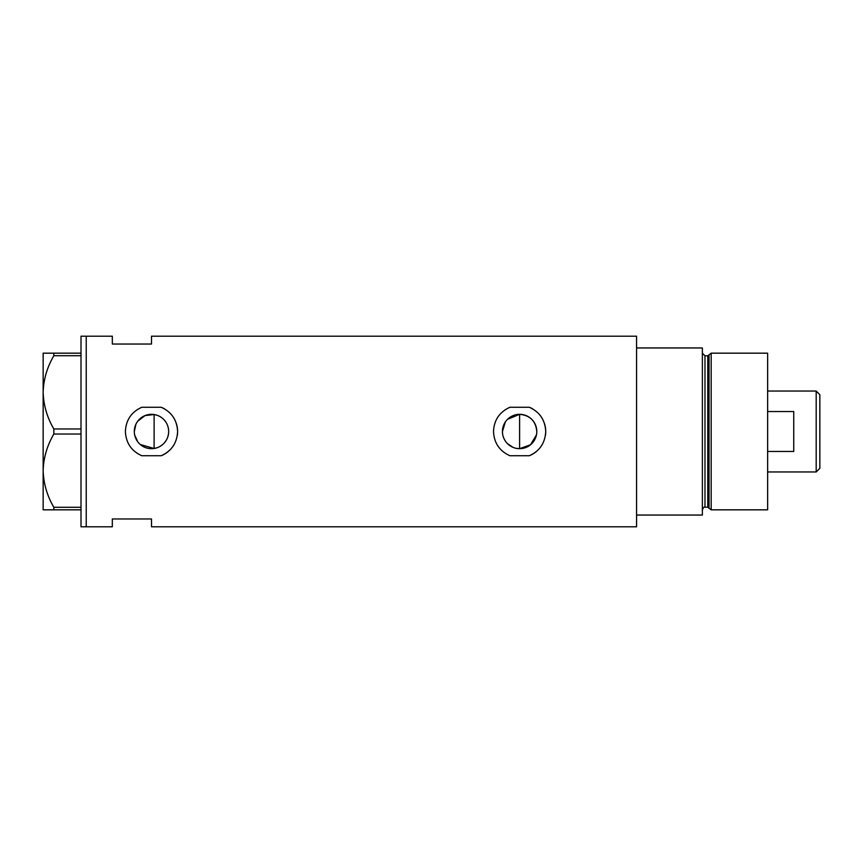 <?xml version="1.0" encoding="UTF-8"?>
<svg xmlns="http://www.w3.org/2000/svg" width="863" height="863" viewBox="0 0 863 863"><rect width="100%" height="100%" fill="white"/><g stroke="black" fill="none" stroke-linecap="round" stroke-linejoin="round"><path stroke-width="1.29" d="M536.462 434.855L530.518 444.769L519.612 448.674L516.236 448.339M513.021 447.358L507.455 443.636M505.34 441.058L503.744 438.091M502.773 434.876L502.514 433.194M168.404 434.542L167.595 437.487M166.289 440.227L164.52 442.697M162.363 444.812L159.849 446.516M157.077 447.746L154.11 448.48L140.291 444.521M536.797 431.5A17.174 17.174 0 0 0 519.612 414.326A17.174 17.174 0 0 0 502.439 431.5A17.174 17.174 0 0 0 519.612 448.674A17.174 17.174 0 0 0 536.797 431.5C535.783 421.068 530.055 415.34 519.612 414.326L507.466 419.353M134.315 431.5A17.174 17.174 0 0 0 151.5 448.674A17.174 17.174 0 0 0 168.673 431.5A17.174 17.174 0 0 0 151.5 414.326A17.174 17.174 0 0 0 134.315 431.5L135.901 424.305M134.714 435.179L137.789 441.845M161.208 407.271L141.78 407.271C131.413 411.975 125.944 420.044 125.394 431.5C125.955 442.967 131.424 451.047 141.78 455.729L161.208 455.729C171.575 451.058 177.034 442.978 177.605 431.5C177.066 420.065 171.597 411.985 161.208 407.271A26.106 26.106 0 0 1 164.704 408.976M177.314 435.416A26.106 26.106 0 0 0 176.451 423.83M529.321 407.271L509.904 407.271C499.526 411.975 494.057 420.044 493.507 431.5C494.078 442.967 499.537 451.047 509.904 455.729L529.321 455.729C539.688 451.058 545.157 442.978 545.718 431.5C545.179 420.065 539.709 411.985 529.321 407.271A26.106 26.106 0 0 1 532.827 408.976M545.427 435.416A26.106 26.106 0 0 0 544.564 423.83M151.5 344.035L151.5 336.203L636.57 336.203L636.57 515.049L702.363 515.049L702.363 347.951L636.57 347.951L636.57 526.797L151.5 526.797L151.5 518.965L112.33 518.965L112.33 526.797L86.224 526.797L86.224 336.203L81.003 336.203L81.003 526.797L86.224 526.797L86.224 336.203L112.33 336.203L112.33 344.035L151.5 344.035M157.077 415.254L154.11 414.52L145.006 415.599L137.778 421.155M529.321 455.729A26.106 26.106 0 0 0 535.977 451.845M161.208 455.729A26.106 26.106 0 0 0 167.864 451.845M159.849 416.484L162.363 418.199M164.52 420.303L166.289 422.773M167.595 425.502L168.404 428.447M502.439 431.5L505.34 421.942M81.003 509.828L53.84 509.828L53.84 507.293C47.12 495.847 43.56 483.636 43.15 470.659C43.517 457.865 47.077 445.653 53.84 434.035L53.84 428.965C47.12 417.519 43.56 405.308 43.15 392.341C43.517 379.537 47.077 367.325 53.84 355.707L53.84 353.172L43.15 353.172L43.15 509.828L53.84 509.828M53.84 507.293L81.003 507.293M81.003 434.035L53.84 434.035M53.84 428.965L81.003 428.965M81.003 355.707L53.84 355.707M53.84 353.172L81.003 353.172M154.11 414.52L154.11 448.48M519.612 448.674L519.612 414.326M707.768 507.207L704.974 507.207L704.974 355.793L707.768 355.793L707.768 507.207L709.03 508.178L709.03 354.822L711.177 353.172L711.177 509.828L767.639 509.828L767.639 353.172L711.177 353.172M816.193 391.036L819.85 394.693L819.85 468.307L816.193 471.964L816.193 391.036L767.639 391.036M767.639 451.446L793.744 451.446L793.744 411.554L767.639 411.554M704.974 507.207C704.337 506.549 703.474 507.422 702.363 509.828M704.974 355.793L702.363 353.172M707.768 355.793L709.03 354.822M709.03 508.178L711.177 509.828M816.193 471.964L767.639 471.964"/></g></svg>
